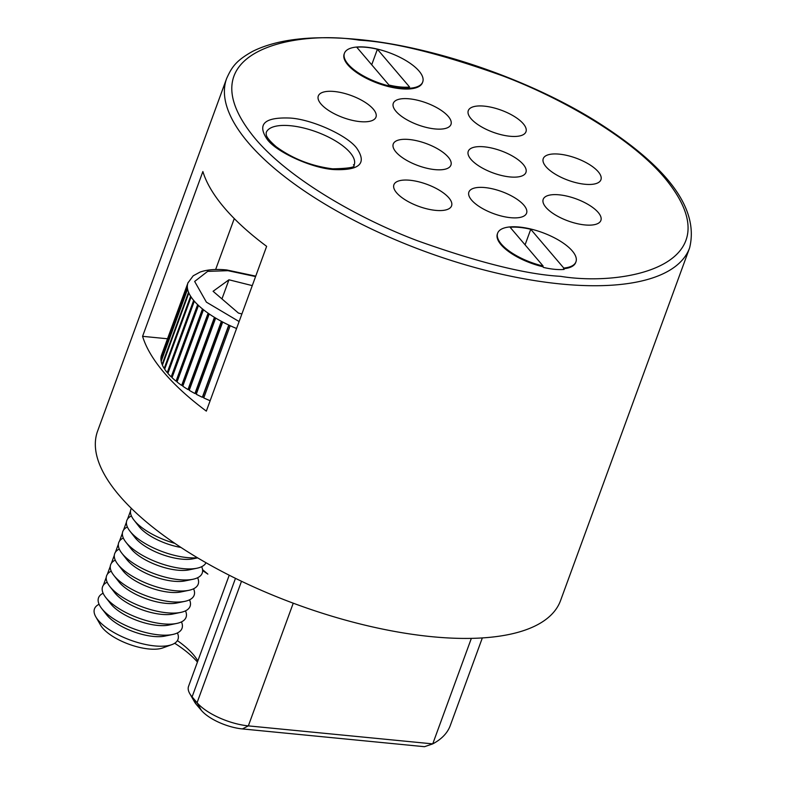 <?xml version="1.0" encoding="UTF-8"?>
<svg xmlns="http://www.w3.org/2000/svg" width="786" height="786" viewBox="0 0 786 786"><rect width="100%" height="100%" fill="white"/><g stroke="black" fill="none" stroke-linecap="round" stroke-linejoin="round"><path stroke-width="1.18" d="M333.942 169.57C312.268 168.351 276.613 152.258 267.279 139.446C256.816 124.168 264.41 117.035 290.063 118.057C311.747 119.276 347.383 135.369 356.726 148.181C367.19 163.468 359.585 170.591 333.942 169.57M230.18 325.709L203.751 397.932A68.696 26.292 -159.9 0 0 210.137 400.722L236.566 328.499A68.696 26.292 -159.9 0 1 230.18 325.709L230.18 325.709A68.696 26.292 20.1 0 1 228.775 325.031L228.775 325.05A68.696 26.292 -159.9 0 1 222.684 322.024L222.684 322.024A68.696 26.292 20.1 0 1 221.357 321.287L221.357 321.317A68.696 26.292 -159.9 0 1 215.659 318.084L215.659 318.084A68.696 26.292 20.1 0 1 214.431 317.318L214.431 317.338A68.696 26.292 -159.9 0 1 209.214 313.968L209.214 313.968A68.696 26.292 20.1 0 1 208.103 313.172L208.103 313.192A68.696 26.292 -159.9 0 1 203.456 309.733L203.456 309.704A68.696 26.292 20.1 0 1 202.483 308.918L202.474 308.947A68.696 26.292 -159.9 0 1 198.465 305.44L198.475 305.42A68.696 26.292 20.1 0 1 197.64 304.634L197.63 304.654A68.696 26.292 -159.9 0 1 194.319 301.176L194.329 301.146A68.696 26.292 20.1 0 1 193.67 300.37L193.661 300.39A68.696 26.292 -159.9 0 1 191.106 296.99L191.106 296.961A68.696 26.292 20.1 0 1 190.625 296.204L190.615 296.224A68.696 26.292 -159.9 0 1 188.846 292.952L188.846 292.952A68.696 26.292 20.1 0 1 188.552 292.205L188.542 292.225A68.696 26.292 -159.9 0 1 187.599 289.12L187.599 289.12A68.696 26.292 20.1 0 1 187.49 288.423L187.481 288.452A68.696 26.292 -159.9 0 1 187.373 285.573L187.373 285.573A68.696 26.292 20.1 0 1 187.451 284.935L161.012 357.178A68.696 26.292 -159.9 0 1 161.533 355.105L187.962 282.881A68.696 26.292 -159.9 0 1 188.168 282.351M99.085 604.277A44.448 17.007 20.1 0 0 95.813 616.843L100.598 625.175A36.372 13.922 20.1 0 0 148.849 648.971A36.372 13.922 20.1 0 0 162.771 647.929L171.8 644.648A44.448 17.007 20.1 0 0 177.42 632.946M95.813 616.843A44.448 17.007 20.1 0 0 154.793 645.925A44.448 17.007 20.1 0 0 171.8 644.648M131.38 508.375A44.448 17.007 20.1 0 0 134.023 520.155A44.448 17.007 20.1 0 0 174.806 543.342M134.023 520.155L139.014 526.512A36.372 13.922 20.1 0 0 180.967 547.449M131.409 515.93A44.448 17.007 20.1 0 0 129.985 531.198A44.448 17.007 20.1 0 0 187.117 557.579A44.448 17.007 20.1 0 0 197.384 557.706M129.985 531.198L134.976 537.555A36.372 13.922 20.1 0 0 181.723 559.141A36.372 13.922 20.1 0 0 193.071 558.817L197.659 557.873M127.371 526.974A44.448 17.007 20.1 0 0 125.947 542.242A44.448 17.007 20.1 0 0 183.079 568.622A44.448 17.007 20.1 0 0 196.942 568.229A44.448 17.007 20.1 0 0 206.001 562.727M125.947 542.242L130.938 548.599A36.372 13.922 20.1 0 0 177.685 570.184A36.372 13.922 20.1 0 0 189.023 569.86L196.942 568.229M123.323 538.017A44.448 17.007 20.1 0 0 121.899 553.285A44.448 17.007 20.1 0 0 179.041 579.665A44.448 17.007 20.1 0 0 192.904 579.272A44.448 17.007 20.1 0 0 201.668 566.686M121.899 553.285L126.9 559.642A36.372 13.922 20.1 0 0 173.647 581.227A36.372 13.922 20.1 0 0 184.985 580.903L192.904 579.272M119.285 549.06A44.448 17.007 20.1 0 0 117.861 564.328A44.448 17.007 20.1 0 0 175.003 590.708A44.448 17.007 20.1 0 0 188.866 590.315A44.448 17.007 20.1 0 0 197.63 577.73M117.861 564.328L122.852 570.685A36.372 13.922 20.1 0 0 169.599 592.271A36.372 13.922 20.1 0 0 180.947 591.946L188.866 590.315M115.247 560.104A44.448 17.007 20.1 0 0 113.823 575.372A44.448 17.007 20.1 0 0 170.955 601.752A44.448 17.007 20.1 0 0 184.818 601.359A44.448 17.007 20.1 0 0 193.582 588.773M113.823 575.372L118.814 581.728A36.372 13.922 20.1 0 0 165.561 603.314A36.372 13.922 20.1 0 0 176.909 602.99L184.818 601.359M111.209 571.147A44.448 17.007 20.1 0 0 109.775 586.415A44.448 17.007 20.1 0 0 166.917 612.795A44.448 17.007 20.1 0 0 180.78 612.392A44.448 17.007 20.1 0 0 189.544 599.816M109.775 586.415L114.776 592.772A36.372 13.922 20.1 0 0 161.523 614.357A36.372 13.922 20.1 0 0 172.861 614.023L180.78 612.392M107.161 582.19A44.448 17.007 20.1 0 0 105.737 597.458A44.448 17.007 20.1 0 0 162.879 623.838A44.448 17.007 20.1 0 0 176.742 623.436A44.448 17.007 20.1 0 0 185.506 610.86M105.737 597.458L110.728 603.815A36.372 13.922 20.1 0 0 157.485 625.391A36.372 13.922 20.1 0 0 168.823 625.067L176.742 623.436M103.123 593.233A44.448 17.007 20.1 0 0 101.699 608.502A44.448 17.007 20.1 0 0 158.831 634.882A44.448 17.007 20.1 0 0 172.694 634.479A44.448 17.007 20.1 0 0 181.468 621.903M101.699 608.502L106.69 614.858A36.372 13.922 20.1 0 0 153.437 636.434A36.372 13.922 20.1 0 0 164.785 636.11L172.694 634.479M266.641 246.342L206.335 411.117A246.499 94.33 -159.9 0 1 142.58 336.329L202.876 171.544A246.499 94.33 20.1 0 0 266.641 246.342M97.582 431.15A246.499 94.33 20.1 0 0 191.931 554.405A246.499 94.33 20.1 0 0 432.005 636.709A246.499 94.33 20.1 0 0 560.556 600.573L689.617 247.875A246.499 94.33 -159.9 0 1 561.076 284.011A246.499 94.33 -159.9 0 1 321.002 201.707A246.499 94.33 -159.9 0 1 226.653 78.453L97.582 431.15M409.909 180.249A30.713 11.751 -159.9 0 1 439.816 190.507A30.713 11.751 -159.9 0 1 451.577 205.863A30.713 11.751 -159.9 0 1 435.562 210.363A30.713 11.751 -159.9 0 1 405.645 200.116A30.713 11.751 -159.9 0 1 393.894 184.759A30.713 11.751 -159.9 0 1 409.909 180.249M484.913 187.569A30.713 11.751 -159.9 0 1 514.82 197.826A30.713 11.751 -159.9 0 1 526.571 213.183A30.713 11.751 -159.9 0 1 510.556 217.683A30.713 11.751 -159.9 0 1 480.649 207.435A30.713 11.751 -159.9 0 1 468.888 192.079A30.713 11.751 -159.9 0 1 484.913 187.569M559.219 194.83A30.713 11.751 -159.9 0 1 589.127 205.077A30.713 11.751 -159.9 0 1 600.887 220.434A30.713 11.751 -159.9 0 1 584.863 224.934A30.713 11.751 -159.9 0 1 554.955 214.686A30.713 11.751 -159.9 0 1 543.205 199.33A30.713 11.751 -159.9 0 1 559.219 194.83M334.315 91.5A30.713 11.751 -159.9 0 1 364.223 101.758A30.713 11.751 -159.9 0 1 375.973 117.114A30.713 11.751 -159.9 0 1 359.959 121.614A30.713 11.751 -159.9 0 1 330.051 111.357A30.713 11.751 -159.9 0 1 318.301 96A30.713 11.751 -159.9 0 1 334.315 91.5M409.31 98.82A30.713 11.751 -159.9 0 1 439.217 109.077A30.713 11.751 -159.9 0 1 450.977 124.434A30.713 11.751 -159.9 0 1 434.963 128.933A30.713 11.751 -159.9 0 1 405.045 118.676A30.713 11.751 -159.9 0 1 393.295 103.32A30.713 11.751 -159.9 0 1 409.31 98.82M484.304 106.139A30.713 11.751 -159.9 0 1 514.221 116.397A30.713 11.751 -159.9 0 1 525.972 131.753A30.713 11.751 -159.9 0 1 509.957 136.253A30.713 11.751 -159.9 0 1 480.05 125.996A30.713 11.751 -159.9 0 1 468.289 110.639A30.713 11.751 -159.9 0 1 484.304 106.139M559.259 154.144A30.713 11.751 -159.9 0 1 589.176 164.392A30.713 11.751 -159.9 0 1 600.926 179.748A30.713 11.751 -159.9 0 1 584.912 184.258A30.713 11.751 -159.9 0 1 555.004 174.001A30.713 11.751 -159.9 0 1 543.244 158.644A30.713 11.751 -159.9 0 1 559.259 154.144M484.264 146.825A30.713 11.751 -159.9 0 1 514.172 157.072A30.713 11.751 -159.9 0 1 525.932 172.429A30.713 11.751 -159.9 0 1 509.918 176.938A30.713 11.751 -159.9 0 1 480 166.681A30.713 11.751 -159.9 0 1 468.25 151.325A30.713 11.751 -159.9 0 1 484.264 146.825M409.27 139.505A30.713 11.751 -159.9 0 1 439.178 149.753A30.713 11.751 -159.9 0 1 450.928 165.109A30.713 11.751 -159.9 0 1 434.913 169.619A30.713 11.751 -159.9 0 1 405.006 159.362A30.713 11.751 -159.9 0 1 393.246 144.005A30.713 11.751 -159.9 0 1 409.27 139.505M575.951 261.817L575.696 262.524A41.697 15.956 -159.9 0 1 563.523 268.753L564.102 269.431A42.012 16.074 -159.9 0 1 554.523 269.303A42.012 16.074 -159.9 0 1 543.46 267.417L542.88 266.739A41.697 15.956 -159.9 0 1 497.391 233.864L497.646 233.167A41.697 15.956 -159.9 0 1 519.389 227.056A41.697 15.956 -159.9 0 1 559.996 240.968A41.697 15.956 -159.9 0 1 575.951 261.817A41.697 15.956 -159.9 0 1 563.778 268.055L563.523 268.753M422.73 81.941L422.475 82.638A41.697 15.956 -159.9 0 1 400.732 88.749A41.697 15.956 -159.9 0 1 360.126 74.827A41.697 15.956 -159.9 0 1 344.17 53.988L344.425 53.281A41.697 15.956 -159.9 0 1 366.168 47.17A41.697 15.956 -159.9 0 1 406.775 61.092A41.697 15.956 -159.9 0 1 422.73 81.941A41.697 15.956 -159.9 0 1 400.988 88.052A41.697 15.956 -159.9 0 1 360.381 74.13A41.697 15.956 -159.9 0 1 344.425 53.281M400.045 86.941A40.41 15.465 -159.9 0 1 388.952 85.026L356.756 47.219A40.41 15.465 -159.9 0 1 377.398 49.243L409.594 87.04A40.41 15.465 -159.9 0 1 400.045 86.941M198.465 305.44L172.036 377.663A68.696 26.292 -159.9 0 0 176.044 381.161L202.474 308.947M203.456 309.733L177.027 381.957A68.696 26.292 -159.9 0 0 181.664 385.415L208.103 313.192M209.214 313.968L182.784 386.191A68.696 26.292 -159.9 0 0 187.992 389.561L214.431 317.338M215.659 318.084L189.23 390.308A68.696 26.292 -159.9 0 0 194.928 393.531L221.357 321.317M222.684 322.024L196.254 394.248A68.696 26.292 -159.9 0 0 202.346 397.274L228.775 325.05M187.373 285.573L160.943 357.797A68.696 26.292 -159.9 0 0 161.051 360.676L187.481 288.452M187.599 289.12L161.169 361.344A68.696 26.292 -159.9 0 0 162.113 364.449L188.542 292.225M188.846 292.952L162.417 365.176A68.696 26.292 -159.9 0 0 164.186 368.447L190.615 296.224M191.106 296.99L164.667 369.204A68.696 26.292 -159.9 0 0 167.231 372.613L193.661 300.39M202.621 570.577L207.868 574.114L202.552 569.654M197.836 660.957A76.782 29.377 20.1 0 0 197.738 660.78A76.782 29.377 20.1 0 0 177.39 640.61M198.308 305.273L172.262 377.054M172.105 376.897L171.201 376.877A68.696 26.292 -159.9 0 1 167.89 373.399L194.319 301.176M168.145 372.702L167.231 372.613M164.903 368.565L164.186 368.447M162.643 364.566L162.113 364.449M229.001 325.139L202.719 396.959L203.908 397.52M221.701 321.474L195.429 393.285L196.412 393.815M195.429 393.285L194.928 393.531M214.883 317.593L188.611 389.375L189.397 389.846M188.611 389.375L187.992 389.561M208.654 313.545L182.391 385.297L182.961 385.7M182.391 385.297L181.664 385.415M203.093 309.419L177.223 381.406M176.86 381.122L176.044 381.161M167.506 338.766L142.58 336.329M234.267 218.587L215.639 269.51M229.217 575.214L188.552 686.345A40.41 15.465 20.1 0 0 189.76 693.606A40.41 15.465 20.1 0 0 192.098 696.868L197.07 702.713A40.41 15.465 20.1 0 0 248.347 725.881L432.742 743.88L471.354 638.37M189.76 693.606L194.535 701.937A32.324 12.37 20.1 0 0 196.412 704.551L201.383 710.397A32.324 12.37 20.1 0 0 242.402 728.927L424.479 746.7L432.742 743.88A185.879 71.133 20.1 0 0 450.26 725.586L482.339 637.918M197.63 304.654L171.201 376.877M542.88 266.739L543.136 266.041A41.697 15.956 -159.9 0 1 497.646 233.167M197.433 662.058A84.859 32.472 20.1 0 0 174.689 643.253M543.136 266.041L510.124 227.282A42.012 16.074 -159.9 0 1 530.756 229.296L563.778 268.055M241.892 313.948L238.443 313.083L213.085 291.292L228.952 279.787L252.267 285.613M530.756 229.296L525.077 244.829M371.709 64.776L377.398 49.243M228.952 279.787L221.957 298.916M207.868 574.114A75.485 28.886 20.1 0 0 202.601 570.145M359.359 40.184C393.658 42.08 441.368 53.959 502.5 75.8C561.97 98.221 631.649 138.257 664.976 178.265C736.62 265.383 624.526 286.919 560.506 276.328C526.207 274.422 478.497 262.544 417.366 240.703C357.905 218.292 288.226 178.245 254.89 138.238C183.246 51.119 295.34 29.583 359.359 40.184M266.189 132.618A46.875 17.94 -159.9 0 1 290.633 125.74A46.875 17.94 -159.9 0 1 336.28 141.392A46.875 17.94 -159.9 0 1 354.231 164.834C350.192 164.136 364.724 168.125 332.694 168.843C311.59 166.151 292.805 158.811 276.318 146.835C265.128 137.177 266.483 134.553 266.208 134.612L266.189 132.618M239.111 321.553L206.394 302.148L194.653 281.447L207.651 271.376L227.94 270.679L255.578 276.554M187.441 284.954A68.696 26.292 -159.9 0 1 187.962 282.881L193.199 275.807L199.998 272.103C207.042 269.608 215.944 268.891 226.692 269.952L255.735 276.141M241.508 581.267L197.07 702.713L201.383 710.397M242.402 728.927L248.347 725.881L293.247 603.186M196.412 704.551L192.098 696.868L235.476 578.339M689.617 247.875C699.196 208.958 668.208 166.878 596.653 121.643C529.135 79.337 433.577 46.433 358.111 39.457C312.573 35.095 277.419 39.064 252.66 51.355C235.653 60.807 231.693 67.409 226.653 78.453M130.486 511.097L127.578 519.035M126.448 522.14L123.54 530.078M122.41 533.183L119.501 541.122M118.362 544.217L115.454 552.165M114.324 555.26L111.416 563.208M110.286 566.303L107.377 574.252M106.238 577.346L103.339 585.295"/></g></svg>
